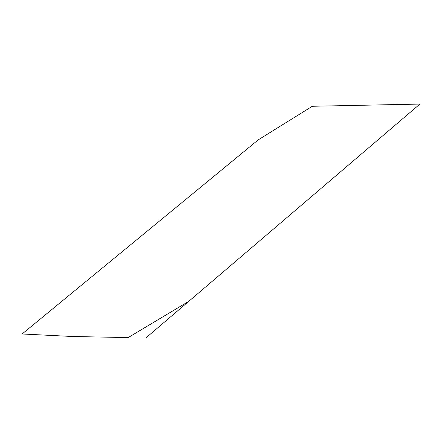 <?xml version="1.0" encoding="UTF-8"?>
<svg xmlns="http://www.w3.org/2000/svg" width="442" height="442" viewBox="0 0 442 442"><rect width="100%" height="100%" fill="white"/><g stroke="black" fill="none" stroke-linecap="round" stroke-linejoin="round"><path stroke-width="0.66" d="M419.9 104.074L188.8 301.317L128.18 337.583L72.532 336.5L22.1 333.986L258.244 139.86L312.328 106.268L419.9 104.074L145.904 337.926"/></g></svg>
